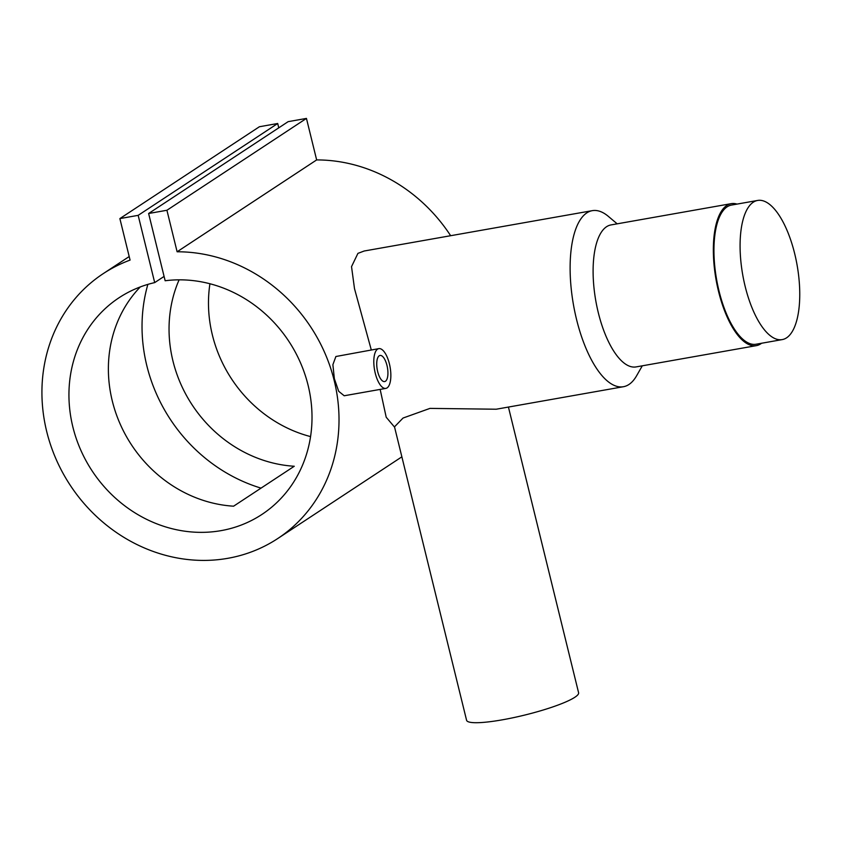 <?xml version="1.0" encoding="UTF-8"?>
<svg xmlns="http://www.w3.org/2000/svg" width="841" height="841" viewBox="0 0 841 841"><rect width="100%" height="100%" fill="white"/><g stroke="black" fill="none" stroke-linecap="round" stroke-linejoin="round"><path stroke-width="1.26" d="M786.577 337.83A70.655 27.616 -100 0 1 782.225 339.596A70.655 27.616 -100 0 1 743.843 280.621A70.655 27.616 -100 0 1 753.273 202.218A70.655 27.616 -100 0 1 757.615 200.452A70.655 27.616 -100 0 1 795.996 259.427A70.655 27.616 -100 0 1 786.577 337.83M782.225 339.596L756.091 344.221A70.655 27.616 -100 0 1 717.709 285.246A70.655 27.616 -100 0 1 727.129 206.844A70.655 27.616 -100 0 1 731.481 205.078L757.615 200.452M385.462 381.246A13.267 5.183 80 0 0 387.228 366.529A13.267 5.183 80 0 0 380.016 355.449A13.267 5.183 80 0 0 379.207 355.785A13.267 5.183 80 0 0 377.43 370.503A13.267 5.183 80 0 0 384.642 381.572A13.267 5.183 80 0 0 385.462 381.246M377.567 349.141A20.184 7.895 80 0 0 374.876 371.543A20.184 7.895 80 0 0 385.851 388.395A20.184 7.895 80 0 0 387.091 387.89A20.184 7.895 80 0 0 389.782 365.488A20.184 7.895 80 0 0 378.818 348.637A20.184 7.895 80 0 0 377.567 349.141M378.818 348.637L335.885 356.51L332.889 364.689L334.361 378.692L338.702 391.317L344.2 395.764L385.851 388.395M508.427 407.065L578.597 692.753A57.672 8.82 166.2 0 1 574.855 697.263A57.672 8.82 166.2 0 1 513.336 717.678A57.672 8.82 166.2 0 1 466.576 720.264L394.503 426.839L403.049 418.04L429.972 408.39L496.222 409.22L623.444 386.713A89.398 34.944 -100 0 1 574.876 312.095A89.398 34.944 -100 0 1 586.797 212.889A89.398 34.944 -100 0 1 592.295 210.66A89.398 34.944 -100 0 1 608.39 216.41L617.178 223.832M761.61 343.244A72.095 28.184 -100 0 1 760.779 343.832A72.095 28.184 -100 0 1 756.343 345.64L636.111 366.907A72.095 28.184 -100 0 1 596.942 306.723A72.095 28.184 -100 0 1 606.561 226.723A72.095 28.184 -100 0 1 610.997 224.925L731.228 203.659A72.095 28.184 -100 0 1 737 204.1M642.293 365.814L636.584 375.801A89.398 34.944 -100 0 1 628.942 384.484A89.398 34.944 -100 0 1 623.444 386.713M756.343 345.64A72.095 28.184 -100 0 1 717.184 285.456A72.095 28.184 -100 0 1 726.792 205.456A72.095 28.184 -100 0 1 731.228 203.659M592.295 210.66L364.185 251.007L357.919 253.372L351.527 266.65L354.503 288.663L371.301 349.961M380.153 389.404L386.198 417.22L394.576 427.154M261.036 488.127A158.602 143.958 56.6 0 1 147.869 284.384M450.65 235.711A158.602 143.958 -123.4 0 0 316.647 159.927L306.45 118.413L288.158 121.651L148.626 213.498L165.151 280.757A129.766 117.782 56.6 0 1 301.509 365.204A129.766 117.782 56.6 0 1 261.835 514.492A129.766 117.782 56.6 0 1 92.1 470.865A129.766 117.782 56.6 0 1 119.128 297.703A129.766 117.782 56.6 0 1 154.691 282.608L164.079 276.426M154.691 282.608L138.166 215.349L119.874 218.586L130.071 260.1A158.602 143.958 -123.4 0 0 103.264 273.619A158.602 143.958 -123.4 0 0 70.234 485.257A158.602 143.958 -123.4 0 0 277.688 538.576A158.602 143.958 -123.4 0 0 329.556 364.962A158.602 143.958 -123.4 0 0 177.115 251.774L316.647 159.927M179.101 279.832A129.766 117.782 -123.4 0 0 294.266 466.25L233.598 506.187A129.766 117.782 56.6 0 1 119.433 422.35A129.766 117.782 56.6 0 1 140.289 286.928M310.55 436.595A129.766 117.782 56.6 0 1 209.935 283.753M177.115 251.774L166.917 210.261L306.45 118.413M166.917 210.261L148.626 213.498M278.76 127.832L277.698 123.501L259.406 126.739L119.874 218.586M138.166 215.349L277.698 123.501M277.688 538.576L401.872 456.831M103.264 273.619L129.199 256.547"/></g></svg>
